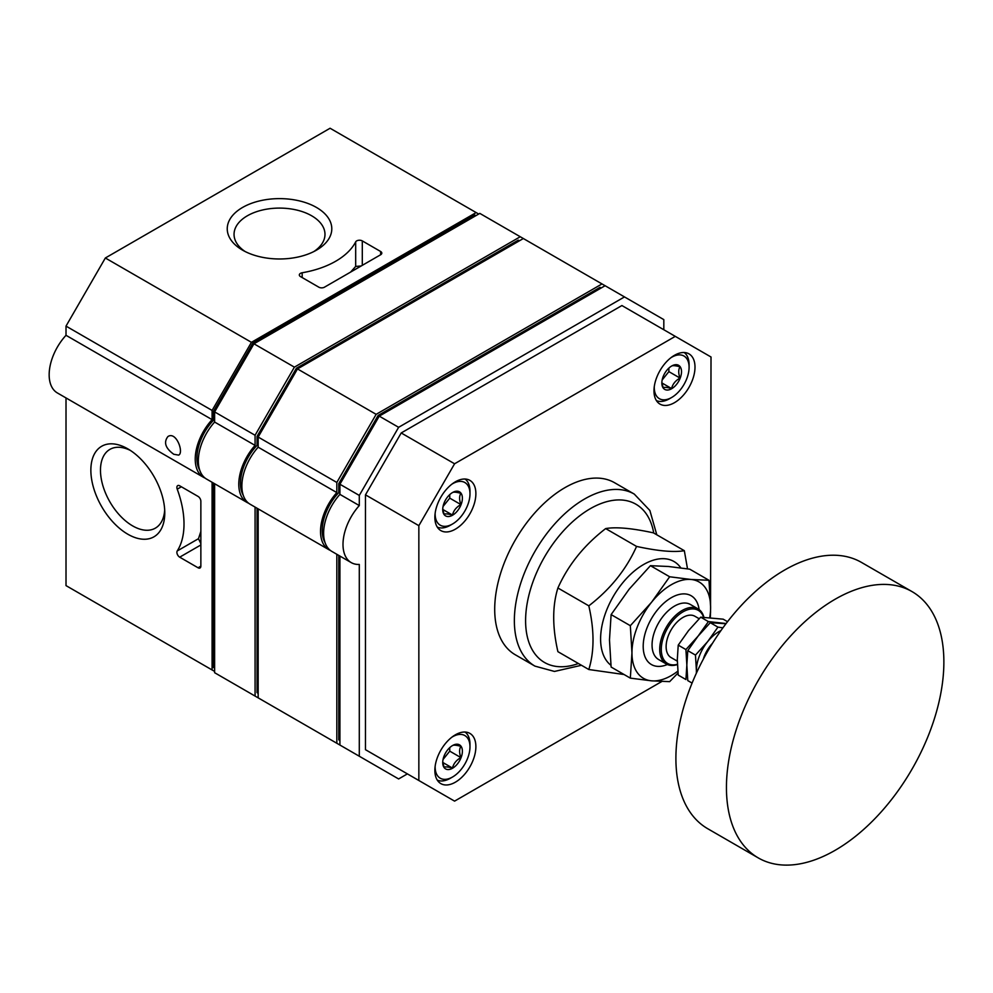 <?xml version="1.0" encoding="UTF-8"?>
<svg xmlns="http://www.w3.org/2000/svg" width="993" height="993" viewBox="0 0 993 993"><rect width="100%" height="100%" fill="white"/><g stroke="black" fill="none" stroke-linecap="round" stroke-linejoin="round"><path stroke-width="1.49" d="M687.516 568.852L684.326 550.693L653.419 532.856C631.858 528.189 615.945 526.774 605.668 528.586C584.107 545.207 568.182 565.005 557.905 587.993C552.307 605.929 552.307 627.154 557.905 651.669L588.812 669.518C594.41 651.458 594.41 630.232 588.812 605.842L557.905 587.993M684.326 550.693C674.048 552.505 658.123 551.09 636.563 546.423L605.668 528.586M636.563 546.423C626.285 569.423 610.372 589.221 588.812 605.842M663.82 329.738L663.82 319.622L624.485 296.919L398.627 427.313L359.292 495.433L359.292 505.574A39.732 22.938 120 0 0 351.237 562.609A39.732 22.938 120 0 0 359.292 564.446L359.292 756.232L398.627 778.946L407.391 773.882M401.209 770.32L365.474 749.69L365.474 494.849L401.209 432.96L621.903 305.546L675.277 336.366L454.583 463.781L401.209 432.96M534.929 666.117L515.268 654.759A99.325 57.346 -60 0 1 515.268 540.08A99.325 57.346 -60 0 1 614.593 482.735L634.254 494.08A99.325 57.346 -60 0 0 534.929 551.425A99.325 57.346 -60 0 0 534.929 666.117L554.466 671.442L581.464 665.273M443.052 759.484L449.755 751.155L449.755 747.63M442.828 762.5L452.46 768.061C453.553 763.617 456.358 760.129 460.889 757.585C459.188 752.855 459.188 749.107 460.889 746.339C456.408 745.11 453.602 744.862 452.46 745.594M449.755 751.155L460.889 757.585M442.754 761.718L444.032 767.316C445.125 766.584 447.93 766.832 452.46 768.061M452.56 768.234A13.902 8.031 -60 0 1 442.729 762.562A13.902 8.031 -60 0 1 452.56 745.532A13.902 8.031 -60 0 1 462.39 751.205A13.902 8.031 -60 0 1 452.56 768.234M662.17 379.959L668.872 371.63L668.872 368.105M661.946 382.975L671.578 388.536C672.671 384.092 675.476 380.604 680.006 378.06C678.306 373.331 678.306 369.582 680.006 366.814C675.525 365.585 672.72 365.337 671.578 366.069M668.872 371.63L680.006 378.06M661.872 382.193L663.15 387.791C664.243 387.059 667.048 387.307 671.578 388.536M671.678 388.71A13.902 8.031 -60 0 1 661.847 383.037A13.902 8.031 -60 0 1 671.678 366.007A13.902 8.031 -60 0 1 681.508 371.68A13.902 8.031 -60 0 1 671.678 388.71M443.052 506.467L449.755 498.138L449.755 494.613M442.828 509.483L452.46 515.044C453.553 510.601 456.358 507.113 460.889 504.568C459.188 499.839 459.188 496.09 460.889 493.322C456.408 492.094 453.602 491.845 452.46 492.578M449.755 498.138L460.889 504.568M442.754 508.701L444.032 514.3C445.125 513.567 447.93 513.815 452.46 515.044M452.56 515.218A13.902 8.031 -60 0 1 442.729 509.546A13.902 8.031 -60 0 1 452.56 492.516A13.902 8.031 -60 0 1 462.39 498.188A13.902 8.031 -60 0 1 452.56 515.218M255.077 507.088L255.077 696.068L294.4 718.771M255.077 696.068L214.625 672.708L214.625 483.728M624.485 296.919L479.818 213.396L253.947 343.789L214.625 411.909L214.625 422.05A39.732 22.938 120 0 0 206.556 479.073L247.009 502.433A39.732 22.938 120 0 0 248.61 503.215M520.27 236.744L294.4 367.149L252.83 343.144L213.495 411.263L213.495 420.262A37.349 21.561 120 0 0 199.73 470.185M294.4 367.149L255.077 435.269L213.495 411.263M255.077 435.269L255.077 445.398L214.625 422.05M255.077 445.398A39.732 22.938 120 0 0 247.009 502.433M376.148 765.963L258.168 697.843L258.168 508.875M602.006 283.936L376.148 414.342L336.826 482.461L336.826 492.59A39.732 22.938 120 0 0 328.757 549.625A39.732 22.938 120 0 0 330.359 550.42M336.826 492.59L258.168 447.185A39.732 22.938 120 0 0 250.099 504.221L328.757 549.625M336.826 482.461L258.168 437.044L258.168 447.185M376.148 414.342L297.49 368.924L258.168 437.044L257.038 436.399L257.038 445.398A37.349 21.561 120 0 0 243.273 495.321M523.348 238.531L297.49 368.924L296.373 368.279L257.038 436.399M336.826 554.28L336.826 743.26M130.306 450.4A45.467 26.252 -120 0 0 109.888 449.395A45.467 26.252 -120 0 0 100.479 470.21A45.467 26.252 -120 0 0 120.327 515.963A45.467 26.252 -120 0 0 155.367 528.139A45.467 26.252 -120 0 0 164.689 509.968M164.776 512.885A52.269 30.175 60 0 1 127.824 534.222A52.269 30.175 60 0 1 90.859 470.21A52.269 30.175 60 0 1 127.824 448.861A52.269 30.175 60 0 1 164.776 512.885M313.9 251.527A45.467 26.252 0 0 0 324.984 234.348A45.467 26.252 0 0 0 311.665 215.791A45.467 26.252 0 0 0 262.115 210.094A45.467 26.252 0 0 0 234.05 234.348A45.467 26.252 0 0 0 245.122 251.527M242.553 250.137L242.553 250.137A52.269 30.175 180 0 1 242.553 207.463A52.269 30.175 180 0 1 316.482 207.463A52.269 30.175 180 0 1 316.482 250.137A52.269 30.175 180 0 1 242.553 250.137M478.688 214.041L330.086 128.246L105.345 257.994L251.428 342.324L212.092 410.444L212.092 419.642A39.732 22.938 120 0 0 203.466 477.298A39.732 22.938 120 0 0 205.067 478.08M212.092 419.642L66.01 335.311A39.732 22.938 120 0 0 57.383 392.955L203.466 477.298M173.812 454.285L178.641 455.117C184.139 452.721 176.27 430.95 167.916 436.548C163.448 442.332 165.409 448.253 173.812 454.285M359.292 505.574L339.916 494.377A39.732 22.938 120 0 0 331.848 551.413L351.237 562.609M359.292 495.433L339.916 484.249L339.916 494.377M601.175 287.995L600.045 287.349L378.122 415.471L338.787 483.591L338.787 492.602A37.349 21.561 120 0 0 325.021 542.513M355.68 241.87A3.972 2.296 0 0 1 362.296 240.902L380.642 251.502L380.642 254.742L324.463 287.188A3.972 2.296 0 0 1 318.84 287.188L300.494 276.588A3.972 2.296 0 0 1 299.327 274.962A3.972 2.296 0 0 1 302.17 272.765A79.452 45.877 0 0 0 355.68 241.87L355.68 266.422L361.142 266M355.68 266.422L350.566 272.119M105.345 257.994L66.01 326.114L212.092 410.444M66.01 326.114L66.01 335.311M380.642 254.742A3.972 2.296 0 0 0 381.809 253.128A3.972 2.296 0 0 0 380.642 251.502M476.156 212.576L251.428 342.324M66.01 397.932L66.01 585.609L214.625 671.417M359.292 756.232L339.916 745.048L339.916 556.068M398.627 427.313L379.239 416.129L339.916 484.249L338.787 483.591M605.097 285.723L379.239 416.129L378.122 415.471M710.541 612.631L711.013 356.996L675.277 336.366M454.583 463.781L418.847 525.669L365.474 494.849M418.847 525.669L418.847 780.498L365.474 749.69M418.847 780.498L454.583 801.128L661.81 681.496M455.377 782.186A28.996 16.744 -60 0 1 440.867 783.626A28.996 16.744 -60 0 1 440.867 750.137A28.996 16.744 -60 0 1 469.875 733.393A28.996 16.744 -60 0 1 474.319 756.629A28.996 16.744 -60 0 1 455.377 782.186M674.495 402.661A28.996 16.744 -60 0 1 659.985 404.101A28.996 16.744 -60 0 1 659.985 370.612A28.996 16.744 -60 0 1 688.993 353.868A28.996 16.744 -60 0 1 693.437 377.104A28.996 16.744 -60 0 1 674.495 402.661M455.377 529.17A28.996 16.744 -60 0 1 440.867 530.61A28.996 16.744 -60 0 1 440.867 497.121A28.996 16.744 -60 0 1 469.875 480.376A28.996 16.744 -60 0 1 474.319 503.612A28.996 16.744 -60 0 1 455.377 529.17M451.914 484.137A24.626 14.225 -60 0 1 469.974 493.819A24.626 14.225 -60 0 1 452.56 523.981L450.313 525.272A27.804 16.062 -60 0 1 437.292 527.109M465.047 479.023A27.804 16.062 -60 0 1 469.974 491.212L469.974 493.819M450.313 525.272L452.56 523.981A24.626 14.225 -60 0 1 435.157 513.17M671.032 357.641A24.626 14.225 -60 0 1 689.092 367.311A24.626 14.225 -60 0 1 671.678 397.473L669.431 398.776A27.804 16.062 -60 0 1 656.41 400.601M684.165 352.515A27.804 16.062 -60 0 1 689.092 364.716L689.092 367.311M669.431 398.776L671.678 397.473A24.626 14.225 -60 0 1 654.275 386.662M451.914 737.166A24.626 14.225 -60 0 1 469.974 746.835A24.626 14.225 -60 0 1 452.56 776.998L450.313 778.289A27.804 16.062 -60 0 1 437.292 780.126M465.047 732.04A27.804 16.062 -60 0 1 469.974 744.241L469.974 746.835M450.313 778.289L452.56 776.998A24.626 14.225 -60 0 1 435.157 766.186M835.163 850.293A153.754 88.762 -60 0 1 758.28 857.915A153.754 88.762 -60 0 1 726.442 787.523A153.754 88.762 -60 0 1 793.556 632.802A153.754 88.762 -60 0 1 912.033 591.605A153.754 88.762 -60 0 1 935.592 714.811A153.754 88.762 -60 0 1 835.163 850.293M758.28 857.915L707.736 828.721A153.754 88.762 -60 0 1 707.736 651.197A153.754 88.762 -60 0 1 861.49 562.423L912.033 591.605M727.534 621.692L723.177 619.173L700.698 617.174L688.534 630.605L678.231 645.127L685.915 649.571L710.256 622.685L725.957 623.741M722.904 627.837L717.939 627.117L707.637 641.639A31.788 18.346 -60 0 1 720.93 630.592M692.084 683.085L687.777 680.602L686.846 665.087L685.915 679.535L678.231 675.091L677.3 659.575L678.231 645.127M710.343 617.572L710.616 607.443L708.99 580.284L690.954 579.465A55.62 32.111 -60 0 1 710.616 607.443A55.62 32.111 -60 0 1 709.734 617.522M678.02 673.006L669.654 681.645L651.619 680.838L630.332 678.132L631.958 652.86L630.332 625.702L651.619 602.18L669.654 576.772L690.954 579.465A55.62 32.111 -60 0 0 651.619 602.18A55.62 32.111 -60 0 0 631.958 652.86A55.62 32.111 -60 0 0 651.619 680.838A55.62 32.111 -60 0 0 677.847 671.144M708.99 580.284L689.775 569.188L668.475 566.494L650.44 565.675L629.152 589.197L611.117 614.605L609.479 639.877L611.117 667.048L630.332 678.132M650.44 565.675L669.654 576.772M611.117 614.605L630.332 625.702M610.931 665.273A60.784 35.09 -60 0 1 618.788 587.93A60.784 35.09 -60 0 1 680.838 567.897M726.131 623.517L708.394 621.606L700.698 617.174M708.394 621.606L687.777 650.638L686.846 665.087L685.915 649.571M696.366 673.192L696.403 670.598A31.788 18.346 -60 0 1 707.637 641.639L695.472 655.082L687.777 650.638M696.49 672.919A31.788 18.346 -60 0 1 696.403 670.598L695.472 655.082M703.292 659.215A23.832 13.765 -60 0 1 712.453 643.34M677.313 661.152L671.057 657.54A23.832 13.765 -60 0 1 671.057 630.021A23.832 13.765 -60 0 1 694.889 616.256L699.171 618.726M677.4 664.317A30.671 17.713 -60 0 1 667.209 628.792A30.671 17.713 -60 0 1 703.578 617.212M677.412 664.565A31.788 18.346 -60 0 1 666.291 663.969A31.788 18.346 -60 0 1 666.291 627.266A31.788 18.346 -60 0 1 698.079 608.92A31.788 18.346 -60 0 1 703.9 617.212M666.291 663.969L658.644 659.551A31.788 18.346 -60 0 1 658.644 622.847A31.788 18.346 -60 0 1 690.42 604.501L698.079 608.92M667.395 664.516A39.732 22.938 -60 0 1 643.228 644.854A39.732 22.938 -60 0 1 669.99 598.494A39.732 22.938 -60 0 1 699.109 609.59M588.812 669.518L624.063 674.52M717.939 627.117L710.256 622.685M200.859 531.416L198.476 538.69L200.859 543.63M177.226 489.177A3.972 2.296 -120 0 1 177.71 485.614A3.972 2.296 -120 0 1 179.696 485.813L198.054 496.413A3.972 2.296 -120 0 1 200.859 501.279L200.859 566.147A3.972 2.296 -120 0 1 200.04 567.971A3.972 2.296 -120 0 1 198.054 567.773L179.696 557.172A3.972 2.296 -120 0 1 177.226 550.966A79.452 45.877 -120 0 0 177.226 489.177L181.371 486.781M475.883 215.655L474.753 215.009L252.83 343.144M214.625 420.908L213.495 420.262M213.495 483.082L213.495 667.519L214.625 668.165L213.495 667.519M212.092 482.275L212.092 669.952M519.426 240.802L518.296 240.145L296.373 368.279M258.168 446.056L257.038 445.398M257.038 508.217L257.038 692.655L258.168 693.313L257.038 692.655M339.916 493.248L338.787 492.602M338.787 555.422L338.787 739.859L339.916 740.505L338.787 739.859M578.41 663.51A91.381 52.753 -60 0 1 525.719 616.008A91.381 52.753 -60 0 1 586.255 511.159A91.381 52.753 -60 0 1 653.742 533.042M302.17 272.765L302.17 277.556M362.296 240.902L362.296 265.342M177.226 550.966L198.476 538.69M198.054 567.773L200.859 566.147M179.696 557.172L200.859 544.958M656.795 534.805L649.869 510.476L634.254 494.08"/></g></svg>
